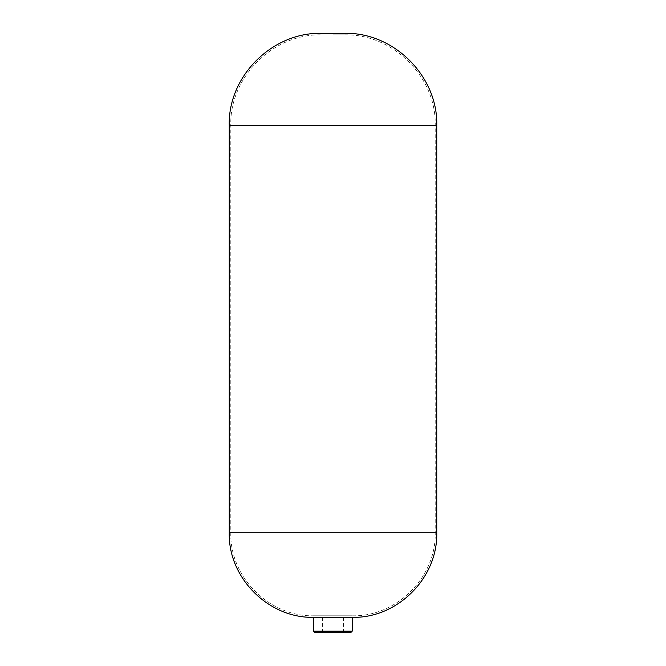 <?xml version="1.0" encoding="UTF-8"?>
<svg xmlns="http://www.w3.org/2000/svg" width="666" height="666" viewBox="0 0 666 666"><rect width="100%" height="100%" fill="white"/><g stroke="black" fill="none" stroke-linecap="round" stroke-linejoin="round"><path stroke-width="0.5" stroke-dasharray="3.33 2.5" d="M315.326 632.7L350.674 632.7M333 632.7L322.436 632.7L333 632.7M436.746 532.8L435.206 532.8C436.355 577.139 396.545 616.949 352.214 615.792L352.214 617.332L313.786 617.332L352.214 617.332L313.786 617.332L313.786 615.792L352.214 615.792L313.786 615.792C269.455 616.949 229.645 577.139 230.794 532.8L229.254 532.8M344.53 33.3L321.47 33.3M333 34.84L344.53 34.84L333 34.84M313.786 631.16L352.214 631.16M436.746 125.516L229.254 125.516M333 125.516L435.206 125.516L333 125.516M344.53 34.84C393.856 33.758 436.638 77.955 435.206 125.516L435.206 532.8L230.794 532.8L230.794 125.516C229.362 77.955 272.144 33.758 321.47 34.84M322.436 617.332L322.436 632.7M343.564 617.332L343.564 632.7"/><path stroke-width="1" d="M313.786 631.16L352.214 631.16L350.674 632.7L315.326 632.7C313.911 632.051 313.403 631.534 313.786 631.16L313.786 617.332L352.214 617.332C397.369 618.506 437.912 577.955 436.746 532.8L436.746 125.516C438.203 77.156 394.688 32.209 344.53 33.3L321.47 33.3C271.312 32.209 227.797 77.156 229.254 125.516L436.746 125.516M313.786 617.332C268.631 618.506 228.088 577.955 229.254 532.8L436.746 532.8M229.254 532.8L229.254 125.516M352.214 631.16L352.214 617.332"/></g></svg>
